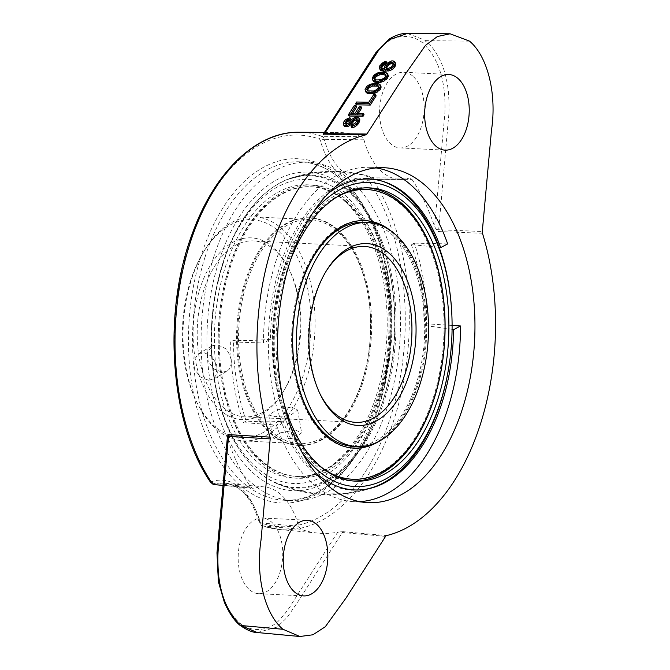 <?xml version="1.0" encoding="UTF-8"?>
<svg xmlns="http://www.w3.org/2000/svg" width="670" height="670" viewBox="0 0 670 670"><rect width="100%" height="100%" fill="white"/><g stroke="black" fill="none" stroke-linecap="round" stroke-linejoin="round"><path stroke-width="0.5" stroke-dasharray="3.35 2.51" d="M301.592 451.647A152.207 89.412 -87.2 0 1 284.08 268.285A152.207 89.412 -87.2 0 1 313.51 211.929M290.889 259.148A146.797 86.237 92.8 0 0 283.77 402.419M365.837 489.251A156.026 91.656 -87.2 0 1 282.522 424.772A156.026 91.656 -87.2 0 1 279.851 266.509A156.026 91.656 -87.2 0 1 381.171 180.883M451.957 317.53A156.026 91.656 -87.2 0 1 449.83 360.301M383.408 399.462A156.026 91.656 -87.2 0 1 274.491 482.191A156.026 91.656 -87.2 0 1 211.301 348.434A156.026 91.656 -87.2 0 1 213.429 305.671A156.026 91.656 -87.2 0 1 289.591 178.84A156.026 91.656 -87.2 0 1 378.558 235.832A156.026 91.656 -87.2 0 1 383.408 399.462M379.178 397.687A152.207 89.412 -87.2 0 1 280.671 481.311A152.207 89.412 -87.2 0 1 211.285 347.914A152.207 89.412 -87.2 0 1 213.362 306.19A152.207 89.412 -87.2 0 1 332.689 186.561A152.207 89.412 -87.2 0 1 379.178 397.687M225.17 267.573A146.797 86.237 -87.2 0 1 308.074 184.836A146.797 86.237 -87.2 0 1 342.663 199.409A146.797 86.237 -87.2 0 1 383.483 366.306A146.797 86.237 -87.2 0 1 293.493 478.07A146.797 86.237 -87.2 0 1 225.17 267.573M346.465 199.601A146.797 86.237 -87.2 0 1 387.277 366.49A146.797 86.237 -87.2 0 1 297.287 478.254A146.797 86.237 -87.2 0 1 218.445 327.354A146.797 86.237 -87.2 0 1 311.868 185.02A146.797 86.237 -87.2 0 1 346.465 199.601M345.963 201.184A145.038 85.199 92.8 0 0 311.784 186.779A145.038 85.199 92.8 0 0 219.484 327.404A145.038 85.199 92.8 0 0 297.371 476.496A145.038 85.199 92.8 0 0 386.288 366.071A145.038 85.199 92.8 0 0 345.963 201.184M337.077 229.173A113.917 66.925 -87.2 0 1 368.751 358.685A113.917 66.925 -87.2 0 1 298.921 445.416A113.917 66.925 -87.2 0 1 237.741 328.317A113.917 66.925 -87.2 0 1 310.235 217.867A113.917 66.925 -87.2 0 1 337.077 229.173M336.575 230.765A112.15 65.886 92.8 0 0 310.151 219.626A112.15 65.886 92.8 0 0 238.771 328.367A112.15 65.886 92.8 0 0 299.004 443.657A112.15 65.886 92.8 0 0 367.763 358.266A112.15 65.886 92.8 0 0 336.575 230.765M281.048 228.001A112.15 65.886 -87.2 0 1 312.237 355.502A112.15 65.886 -87.2 0 1 243.478 440.894A112.15 65.886 -87.2 0 1 197.449 403.541A112.15 65.886 -87.2 0 1 191.285 280.068A112.15 65.886 -87.2 0 1 205.112 249.458A112.15 65.886 -87.2 0 1 254.617 216.862A112.15 65.886 -87.2 0 1 281.048 228.001M295.353 429.981L280.211 432.87L272.682 437.853L278.737 439.62L294.138 438.188L301.609 432.879L295.353 429.981M208.437 380.225L200.297 376.942L194.501 369.187L193.873 360.125L198.58 353.735L203.672 352.521L211.385 356.046L216.569 364.162L217.34 373.131L213.311 379.128L208.437 380.225M190.422 281.233A109.218 64.161 -87.2 0 1 203.889 251.426A109.218 64.161 -87.2 0 1 295.453 253.168A109.218 64.161 -87.2 0 1 287.706 408.817A109.218 64.161 -87.2 0 1 196.427 401.472A109.218 64.161 -87.2 0 1 190.422 281.233M293.56 368.366A91.011 53.466 92.8 0 0 288.552 268.168A91.011 53.466 92.8 0 0 212.482 262.045A91.011 53.466 92.8 0 0 206.033 391.749A91.011 53.466 92.8 0 0 282.338 393.206A91.011 53.466 92.8 0 0 293.56 368.366M294.415 367.202A88.08 51.741 92.8 0 0 289.574 270.236A88.08 51.741 92.8 0 0 253.428 240.907A88.08 51.741 92.8 0 0 197.374 326.307A88.08 51.741 92.8 0 0 244.676 416.849A88.08 51.741 92.8 0 0 283.561 391.247A88.08 51.741 92.8 0 0 294.415 367.202M320.092 394.06A88.08 51.741 -87.2 0 1 319.582 393.039A88.08 51.741 -87.2 0 1 325.603 272.028A88.08 51.741 -87.2 0 1 326.206 271.065M222.214 372.235L227.063 371.155L229.324 369.128C232.691 362.88 231.519 356.113 225.823 348.81L217.448 344.531L212.331 345.762L207.533 352.202L208.136 361.281L214.006 368.986L222.214 372.235M291.4 407.008L297.681 410.065L290.219 415.425L274.784 416.648L268.754 415.04L276.291 410.099L291.4 407.008M336.131 229.132A113.917 66.925 -87.2 0 1 367.805 358.634A113.917 66.925 -87.2 0 1 297.974 445.366A113.917 66.925 -87.2 0 1 236.795 328.267A113.917 66.925 -87.2 0 1 309.289 217.817A113.917 66.925 -87.2 0 1 336.131 229.132M345.008 201.142A145.038 85.199 -87.2 0 1 385.342 366.029A145.038 85.199 -87.2 0 1 296.425 476.445A145.038 85.199 -87.2 0 1 218.529 327.362A145.038 85.199 -87.2 0 1 310.83 186.737A145.038 85.199 -87.2 0 1 345.008 201.142M367.872 187.843A146.797 86.237 92.8 0 0 365.971 187.717A146.797 86.237 92.8 0 0 272.548 330.042A146.797 86.237 92.8 0 0 351.39 480.943A146.797 86.237 92.8 0 0 353.291 481.001M365.887 189.476A145.038 85.199 -87.2 0 1 400.065 203.873A145.038 85.199 -87.2 0 1 440.391 368.768A145.038 85.199 -87.2 0 1 351.482 479.184M330.302 473.464A145.038 85.199 -87.2 0 1 273.586 330.101A145.038 85.199 -87.2 0 1 344.246 193.069M364.815 220.581A113.917 66.925 92.8 0 0 364.338 220.556A113.917 66.925 92.8 0 0 294.507 307.287A113.917 66.925 92.8 0 0 326.181 436.79A113.917 66.925 92.8 0 0 353.023 448.104A113.917 66.925 92.8 0 0 353.5 448.121M373.232 443.909A113.917 66.925 92.8 0 0 425.517 337.655A113.917 66.925 92.8 0 0 384.036 226.736M364.254 222.314A112.15 65.886 -87.2 0 1 424.487 337.605A112.15 65.886 -87.2 0 1 353.115 446.346M336.734 197.122A145.038 85.199 92.8 0 0 274.533 330.142A145.038 85.199 92.8 0 0 323.225 468.682M379.898 440.818A113.917 66.925 92.8 0 0 426.472 337.697A113.917 66.925 92.8 0 0 390.359 230.472M213.521 257.732A169.401 99.52 92.8 0 0 292.371 500.641A169.401 99.52 92.8 0 0 400.174 336.39A169.401 99.52 92.8 0 0 309.197 162.257A169.401 99.52 92.8 0 0 213.521 257.732M218.654 262.062A159.452 93.666 92.8 0 0 233.637 448.925A159.452 93.666 92.8 0 0 344.38 468.255A159.452 93.666 92.8 0 0 357.738 199.652A159.452 93.666 92.8 0 0 218.654 262.062M340.486 531.863L343.316 531.712L342.337 532.508A2.94 1.658 32.7 0 1 340.486 531.863L337.68 532.206A200.632 117.861 -87.2 0 1 318.208 533.136A200.632 117.861 -87.2 0 1 300.939 529.3L262.665 525.875A198.948 116.873 92.8 0 0 279.315 529.509A198.948 116.873 92.8 0 0 398.466 404.437A198.948 116.873 92.8 0 0 372.629 179.233A5.871 3.425 91.5 0 0 370.451 177.852A5.871 3.425 91.5 0 0 369.807 177.952L409.11 178.094A72.821 42.779 -87.2 0 1 400.643 179.46A72.821 42.779 -87.2 0 1 363.978 139.812L361.708 136.747L321.985 136.286A198.948 116.873 92.8 0 0 299.071 132.233M369.145 181.361A2.931 1.725 92.8 0 0 367.738 180.716A77.444 45.493 -87.2 0 1 320.386 140.558A2.931 1.725 92.8 0 0 319.255 139.042A196.017 115.148 92.8 0 0 188.898 245.605A196.017 115.148 92.8 0 0 210.832 480.826A2.931 1.725 92.8 0 0 212.239 481.462A77.444 45.493 -87.2 0 1 259.675 521.386A2.931 1.725 92.8 0 0 260.806 522.885A196.017 115.148 92.8 0 0 390.828 416.204A196.017 115.148 92.8 0 0 369.145 181.361A2.94 1.859 -33.6 0 1 372.629 179.233L411.95 179.359L409.11 178.094L409.797 177.986L370.435 177.852M411.95 179.359A200.632 117.861 -87.2 0 1 434.612 226.628L436.363 229.634L438.532 231.56L482.459 233.269M343.316 531.712L386.557 535.59M323.325 134.134L324.632 133.715A200.632 117.861 -87.2 0 1 338.132 132.493A200.632 117.861 -87.2 0 1 361.708 136.747M211.938 483.187L250.614 486.948A200.632 117.861 -87.2 0 1 227.7 439.294L227.448 436.363M324.632 133.715L369.907 63.148C372.654 58.156 376.9 52.536 382.645 46.272C387.838 39.522 406.062 29.639 423.08 43.19C440.073 59.948 443.004 80.903 444.453 92.636C445.207 103.775 445.173 112.635 444.352 119.21L434.612 226.628M412.661 76.012A37.872 22.252 92.8 0 0 403.742 72.251A37.872 22.252 92.8 0 0 379.639 108.976A37.872 22.252 92.8 0 0 399.973 147.911A37.872 22.252 92.8 0 0 423.197 119.076A37.872 22.252 92.8 0 0 412.661 76.012M337.68 532.206L292.405 602.774C289.658 607.765 285.412 613.385 279.666 619.649C274.466 626.4 256.258 636.291 239.232 622.731C222.231 605.956 219.316 585.027 217.859 573.302C217.105 562.163 217.139 553.303 217.959 546.72L227.7 439.294M250.614 486.948L252.573 488.296L253.461 488.195A72.821 42.779 -87.2 0 1 264.223 486.897A72.821 42.779 -87.2 0 1 298.669 526.243L300.939 529.3M249.65 589.902A37.872 22.252 92.8 0 0 258.57 593.67A37.872 22.252 92.8 0 0 282.673 556.946A37.872 22.252 92.8 0 0 262.339 518.01A37.872 22.252 92.8 0 0 239.115 546.846A37.872 22.252 92.8 0 0 249.65 589.902M376.172 167.944A167.349 98.314 92.8 0 0 369.07 167.307A167.349 98.314 92.8 0 0 263.461 343.015L230.664 341.876A166.629 97.887 92.8 0 0 243.344 422.577L246.233 421.02C257.163 421.916 269.516 422.025 283.293 421.346L276.358 425.082L243.344 422.577M276.358 425.082A167.349 98.314 92.8 0 0 352.445 501.562A167.349 98.314 92.8 0 0 359.581 501.629M452.099 325.427L426.899 323.803A166.629 97.887 92.8 0 0 414.228 243.109L411.33 244.667L439.135 247.305M447.652 243.905L414.228 243.109M452.082 329.305L424.001 325.36L426.899 323.803M329.003 192.759A155.616 91.413 -87.2 0 0 270.404 339.288L263.461 343.015M315.101 472.258A155.616 91.413 -87.2 0 1 283.293 421.346M270.404 339.288C256.702 340.419 244.416 340.762 233.562 340.318L230.664 341.876M411.33 244.667A161.721 95.006 -87.2 0 1 424.001 325.36M246.233 421.02A161.721 95.006 -87.2 0 1 233.562 340.318M223.16 263.436A156.638 92.025 92.8 0 0 275.864 483.137A156.638 92.025 92.8 0 0 346.675 465.993A156.638 92.025 92.8 0 0 359.798 202.122A156.638 92.025 92.8 0 0 348.542 190.707A156.638 92.025 92.8 0 0 291.065 178.036A156.638 92.025 92.8 0 0 223.16 263.436M239.651 625.043L239.232 622.731M385.577 536.377L342.337 532.508L297.673 602.112L287.154 617.422L277.02 627.12L257.23 632.53M407.519 33.5L426.204 40.661L423.08 43.19M469.528 41.13L426.204 40.661C443.976 58.173 446.974 80.04 448.473 92.359C449.227 103.934 449.185 113.104 448.331 119.871L438.532 231.56M436.363 229.634L482.291 231.502M367.369 90.358L368.601 92.15L374.262 92.259L376.708 91.271L378.902 89.252L379.421 87.971L378.751 86.665L379.421 87.971M374.564 79.144L375.795 80.944L381.456 81.053L383.893 80.065L386.096 78.038L386.615 76.765L385.945 75.459M344.447 126.513L343.97 124.436L345.142 122.141L347.805 119.871L350.544 118.892M351.834 127.677L352.814 126.153L356.214 124.151L357.872 121.086L357.194 119.779M345.98 123.95L346.022 124.989L348.408 125.039L353.626 119.721L356.993 118.238L359.346 118.799M352.629 113.28L351.834 114.528L355.703 114.604L359.958 107.979L361.741 108.012M349.062 116.027L354.949 106.848L356.733 106.882M358.291 113.389L357.495 114.637L364.045 114.754M356.256 104.813L357.236 103.289L369.455 103.515L374.354 95.869L376.146 95.902M366.189 92.627L365.711 90.55L366.389 89.018L370.77 85.492L374.999 84.537L377.679 84.588L380.602 85.676M373.383 81.413L372.905 79.345L373.584 77.804L377.955 74.278L384.873 73.373L387.788 74.462M382.26 69.462L381.582 68.181L382.26 69.462L385.208 70.032L384.999 68.482L386.33 65.928L390.543 62.653L393.851 62.201L395.719 63.524M380.007 69.672L380.451 67.109L382.218 64.823L386.674 62.578M393.466 63.742L394.035 64.27L393.357 62.988M386.649 68.256L387.026 69.546L387.754 69.822L390.928 69.111L392.804 67.595L393.943 65.811L394.035 64.27M343.911 125.466L343.233 124.193M343.97 124.436L343.291 123.163M344.321 123.414L343.651 122.133M345.142 122.141L344.464 120.86M346.256 120.868L345.586 119.595M347.805 119.871L347.127 118.59M349.489 119.126L348.81 117.853M346.022 124.989L345.352 123.716M346.75 125.265L346.08 123.983M347.345 125.273L346.675 124M348.408 125.039L347.73 123.757M349.489 124.285L348.819 123.004M350.284 123.523L349.606 122.25M351.264 121.999L350.586 120.717M352.378 120.726L351.708 119.453M353.626 119.721L352.956 118.439M355.469 118.724L354.798 117.443M356.993 118.238L356.323 116.957M358.484 118.263L357.805 116.99M352.814 126.153L352.144 124.871M353.877 125.91L353.199 124.637M355.259 125.164L354.589 123.891M356.214 124.151L355.536 122.878M357.52 122.116L356.842 120.835M357.872 121.086L357.202 119.813M357.772 120.315L357.093 119.034M351.834 114.528L351.155 113.255M355.703 114.604L355.033 113.322M359.958 107.979L359.279 106.698M357.495 114.637L356.817 113.356M354.949 106.848L354.279 105.575M357.236 103.289L356.566 102.008M369.455 103.515L368.776 102.242M374.354 95.869L373.684 94.596M368.601 92.15L367.93 90.877M370.225 92.443L369.555 91.162M372.311 92.477L371.641 91.204M374.262 92.259L373.592 90.986M376.708 91.271L376.029 89.998M377.788 90.517L377.118 89.244M378.902 89.252L378.232 87.979M379.321 87.201L378.651 85.919M367.47 91.103L366.791 89.822M365.786 91.84L365.116 90.567M365.711 90.55L365.033 89.278M366.389 89.018L365.72 87.745M367.671 87.494L367.001 86.221M369.379 86.237L368.709 84.964M370.77 85.492L370.091 84.211M372.286 85.006L371.616 83.725M373.341 84.763L372.671 83.49M374.999 84.537L374.321 83.264M377.679 84.588L377.001 83.315M379.002 84.872L378.332 83.591M379.731 85.14L379.061 83.867M372.981 80.635L372.302 79.353M372.905 79.345L372.227 78.063M373.584 77.804L372.914 76.531M374.865 76.288L374.195 75.007M376.574 75.023L375.904 73.75M377.955 74.278L377.285 73.005M379.48 73.792L378.801 72.519M380.535 73.549L379.865 72.276M382.185 73.323L381.515 72.05M384.873 73.373L384.195 72.1M386.196 73.658L385.526 72.385M386.925 73.934L386.255 72.653M374.664 79.889L373.986 78.616M375.795 80.944L375.125 79.663M377.419 81.229L376.749 79.956M379.505 81.271L378.835 79.998M381.456 81.053L380.786 79.772M383.893 80.065L383.223 78.784M384.982 79.311L384.312 78.03M386.096 78.038L385.426 76.765M386.615 76.765L385.945 75.484M386.515 75.986L385.836 74.713M379.932 68.382L379.262 67.109M380.451 67.109L379.781 65.828M381.104 66.087L380.434 64.814M382.218 64.823L381.548 63.541M383.935 63.566L383.257 62.285M385.61 62.821L384.94 61.54M381.691 68.935L381.021 67.662M382.989 69.73L382.319 68.457M384.614 70.023L383.935 68.742M385.208 70.032L384.538 68.75M384.999 68.482L384.32 67.201M385.518 67.201L384.848 65.928M386.33 65.928L385.66 64.655M387.453 64.663L386.774 63.382M389.161 63.399L388.491 62.126M390.543 62.653L389.873 61.38M392.36 62.168L391.69 60.895M393.851 62.201L393.181 60.92M395.015 62.737L394.337 61.464M386.757 69.027L387.026 69.546M387.754 69.822L387.084 68.541M388.65 69.839L387.972 68.558M389.706 69.596L389.036 68.323M390.928 69.111L390.25 67.829M392.017 68.357L391.339 67.075M392.804 67.595L392.126 66.322M393.943 65.811L393.273 64.538M394.136 65.04L393.466 63.767M363.978 139.812L324.247 139.31A5.871 3.392 91.7 0 0 321.985 136.286A2.94 2.337 -70.6 0 0 319.255 139.042M213.923 484.552A5.871 3.467 94.2 0 0 214.76 484.46L253.461 488.195M298.669 526.243L260.396 522.868A5.871 3.501 94 0 0 262.665 525.875A2.94 2.345 109.1 0 1 262.221 525.783C260.932 525.514 259.935 524.35 259.223 522.29A2.94 1.172 164.5 0 1 259.675 521.386M204.978 257.305A169.401 99.52 -87.2 0 1 300.654 161.83A169.401 99.52 -87.2 0 1 391.632 335.972A169.401 99.52 -87.2 0 1 283.82 500.222A169.401 99.52 -87.2 0 1 204.978 257.305M201.092 255.915A172.341 101.245 92.8 0 0 291.668 502.651A172.341 101.245 92.8 0 0 376.833 234.157A172.341 101.245 92.8 0 0 201.092 255.915M400.643 179.46L361.582 179.208A74.504 43.768 -87.2 0 0 369.807 177.952A2.94 2.32 -107.4 0 0 369.237 178.036L370.46 177.852M369.203 178.044A2.94 2.32 -107.4 0 0 367.738 180.716M369.237 178.036L361.582 179.208A74.504 43.768 -87.2 0 1 324.247 139.31A2.94 1.164 -15.4 0 0 320.386 140.558M210.757 482.568A2.94 1.859 146.3 0 1 210.832 480.826M264.223 486.897L225.329 483.271A74.504 43.768 -87.2 0 0 214.76 484.46A2.94 2.32 72.3 0 1 212.239 481.462M225.329 483.271A74.504 43.768 -87.2 0 1 260.396 522.868A2.94 1.172 164.5 0 1 259.223 522.29C251.727 498.237 240.429 485.231 225.329 483.271M262.188 525.766A2.94 2.345 109.1 0 1 260.806 522.885M369.086 488.614L345.402 493.556L321.206 494.117L297.312 490.289L274.516 482.199M289.599 178.84L313.083 173.053L337.245 171.612L361.264 174.577L384.346 181.838M211.285 347.914L211.301 348.434M213.362 306.19L213.429 305.671M311.868 185.02L308.074 184.836M297.287 478.254L293.493 478.07M310.151 219.626L254.617 216.862M299.004 443.657L243.478 440.894M196.427 401.472L197.449 403.541M203.889 251.426L205.112 249.458M289.574 270.236L288.552 268.168M283.561 391.247L282.338 393.206M364.48 246.434L253.428 240.907M355.728 422.368L244.676 416.849M213.311 379.128L227.063 371.155M198.58 353.735L212.331 345.762M268.754 415.048L272.682 437.862M297.689 410.065L301.609 432.879M319.582 393.039L320.603 395.107M325.603 272.028L326.826 270.069M310.235 217.867L309.289 217.817M298.921 445.416L297.974 445.366M311.784 186.779L310.83 186.737M297.371 476.496L296.425 476.445M351.39 480.943L355.184 481.135M365.971 187.717L369.773 187.902M353.023 448.104L353.969 448.155M364.338 220.556L365.292 220.606M309.197 162.257L300.654 161.83C344.933 162.324 385.351 223.529 390.049 301.006C399.689 402.972 342.471 507.215 283.82 500.222L292.371 500.641M262.221 525.783L279.315 529.509L318.208 533.136M324.431 132.4L338.132 132.493M258.57 593.67L303.661 595.906M262.339 518.01L307.421 520.255M352.445 501.562L366.666 502.575M369.07 167.307L383.324 167.701M275.889 483.145C309.13 497.408 342.772 498.463 376.833 486.311M291.065 178.036C325.553 167.14 359.145 169.435 391.824 184.903M359.798 202.122L357.738 199.652M346.675 465.993L344.38 468.255M399.973 147.911L445.064 150.147M403.742 72.251L448.825 74.496M222.951 485.423L252.573 488.296"/><path stroke-width="1" d="M313.51 211.929A152.207 89.412 -87.2 0 1 403.047 195.313A152.207 89.412 -87.2 0 1 451.974 318.057A152.207 89.412 -87.2 0 1 449.905 359.773A152.207 89.412 -87.2 0 1 389.036 477.057A152.207 89.412 -87.2 0 1 301.592 451.647M283.77 402.419A146.797 86.237 92.8 0 0 355.184 481.135A146.797 86.237 92.8 0 0 445.181 369.371A146.797 86.237 92.8 0 0 404.362 202.482A146.797 86.237 92.8 0 0 369.773 187.902A146.797 86.237 92.8 0 0 290.889 259.148M330.478 435.391A112.15 65.886 92.8 0 0 356.909 446.53A112.15 65.886 92.8 0 0 428.281 337.789A112.15 65.886 92.8 0 0 368.048 222.507A112.15 65.886 92.8 0 0 299.297 307.89A112.15 65.886 92.8 0 0 330.478 435.391M409.362 374.128A91.011 53.466 -87.2 0 1 320.603 395.107A91.011 53.466 -87.2 0 1 326.826 270.069A91.011 53.466 -87.2 0 1 395.945 260.454A91.011 53.466 -87.2 0 1 409.362 374.128M449.905 359.773L449.83 360.301A156.026 91.656 -87.2 0 1 440.584 402.302A156.026 91.656 -87.2 0 1 373.659 487.132A156.026 91.656 -87.2 0 1 365.837 489.251M381.171 180.883A156.026 91.656 -87.2 0 1 388.759 183.773A156.026 91.656 -87.2 0 1 451.957 317.53L451.974 318.057M326.206 271.065A88.08 51.741 -87.2 0 1 364.48 246.434A88.08 51.741 -87.2 0 1 405.476 372.729A88.08 51.741 -87.2 0 1 355.728 422.368A88.08 51.741 -87.2 0 1 320.092 394.06M353.291 481.001A146.797 86.237 92.8 0 0 441.656 367.612A146.797 86.237 92.8 0 0 400.568 202.29A146.797 86.237 92.8 0 0 367.872 187.843M323.225 468.682A145.038 85.199 92.8 0 0 352.428 479.234L351.482 479.184A145.038 85.199 -87.2 0 1 330.302 473.464M344.246 193.069A145.038 85.199 -87.2 0 1 365.887 189.476L366.833 189.518A145.038 85.199 92.8 0 0 336.734 197.122M353.5 448.121A113.917 66.925 92.8 0 0 373.232 443.909M384.036 226.736A113.917 66.925 92.8 0 0 364.815 220.581M356.909 446.53L353.115 446.346A112.15 65.886 -87.2 0 1 326.684 435.207A112.15 65.886 -87.2 0 1 295.495 307.706A112.15 65.886 -87.2 0 1 364.254 222.314L368.048 222.507M352.428 479.234A145.038 85.199 92.8 0 0 441.337 368.81A145.038 85.199 92.8 0 0 401.012 203.923A145.038 85.199 92.8 0 0 366.833 189.518M390.359 230.472A113.917 66.925 92.8 0 0 365.292 220.606A113.917 66.925 92.8 0 0 295.453 307.329A113.917 66.925 92.8 0 0 327.128 436.84A113.917 66.925 92.8 0 0 353.969 448.155A113.917 66.925 92.8 0 0 379.898 440.818M323.568 134.436L324.556 133.64A2.94 1.658 -147.3 0 0 323.325 134.134L365.929 134.821A202.583 119.009 92.8 0 0 270.027 437.142A2.931 1.725 -87.2 0 1 270.194 438.9L261.007 540.179C255.63 575.162 264.24 613.603 282.958 629.272L299.9 636.5L312.923 634.775L325.293 626.743L346.022 598.025L385.577 536.377A2.931 1.725 -87.2 0 1 386.557 535.59A202.583 119.009 92.8 0 0 482.459 233.269A2.931 1.725 -87.2 0 1 482.291 231.502L491.479 130.223C496.855 95.249 488.246 56.799 469.528 41.13L450.098 33.785L407.519 33.5M239.667 625.051C234.207 620.546 229.107 612.966 224.366 602.322L218.37 581.677L216.971 552.876L227.448 436.363L228.361 434.587L270.027 437.142M450.098 33.785L437.418 36.515L425.534 45.309L405.517 73.851L366.909 134.025L324.556 133.64L379.245 49.337L388.717 39.865L407.234 33.5C401.908 33.157 395.928 34.991 389.295 39.019L375.811 52.696L323.35 134.101M294.733 592.146A37.872 22.252 -87.2 0 1 284.206 549.09A37.872 22.252 -87.2 0 1 307.421 520.255A37.872 22.252 -87.2 0 1 327.764 559.19A37.872 22.252 -87.2 0 1 303.661 595.906A37.872 22.252 -87.2 0 1 294.733 592.146M366.909 134.025A2.931 1.725 -87.2 0 1 365.929 134.821M457.752 78.256A37.872 22.252 -87.2 0 1 468.28 121.312A37.872 22.252 -87.2 0 1 445.064 150.147A37.872 22.252 -87.2 0 1 424.721 111.22A37.872 22.252 -87.2 0 1 448.825 74.496A37.872 22.252 -87.2 0 1 457.752 78.256M424.077 184.401A167.659 98.49 -87.2 0 1 474.963 326.659A167.659 98.49 -87.2 0 1 366.666 502.575A167.659 98.49 -87.2 0 1 277.874 330.31A167.659 98.49 -87.2 0 1 383.324 167.701A167.659 98.49 -87.2 0 1 424.077 184.401M359.581 501.629A167.349 98.314 92.8 0 0 460.541 325.972L452.099 325.427M329.003 192.759A155.616 91.413 -87.2 0 1 391.824 184.903A155.616 91.413 -87.2 0 1 406.405 194.526A155.616 91.413 -87.2 0 1 440.718 247.64L447.652 243.905A167.349 98.314 92.8 0 0 376.172 167.944M452.082 329.305L453.607 329.707L460.541 325.972M453.607 329.707A155.616 91.413 -87.2 0 1 376.833 486.311A155.616 91.413 -87.2 0 1 315.101 472.258M439.135 247.305L440.718 247.64M270.194 438.9L228.529 436.363L228.361 434.587M299.9 636.5L257.221 632.53L240.689 625.487L282.958 629.272M239.651 625.043L240.689 625.487C223.319 608.435 220.12 587.087 218.521 574.768C217.675 563.101 217.658 553.99 218.47 547.432L228.529 436.363L227.448 436.363M378.751 86.698L377.512 84.872L371.85 84.763L369.413 85.752L367.21 87.77L366.791 89.822L367.93 90.877L373.592 90.986L376.029 89.998L378.232 87.979L378.751 86.698L378.19 86.145L372.528 86.036L368.994 87.778L367.369 90.358M385.945 75.459L383.751 74.646L379.714 74.831L376.188 76.564L374.564 79.144M345.477 126.789L344.447 126.513L343.233 124.193L343.651 122.133L345.586 119.595L349.866 117.61L345.435 122.166L345.352 123.716L346.675 124L348.819 123.004L351.708 119.453L354.798 117.443L356.323 116.957L358.676 117.518L359.212 118.556L358.634 120.868L356.214 124.176L354.497 125.432L351.164 126.404L352.144 124.871L355.536 122.878L357.202 119.813L356.306 119.771L354.003 121.019L351.114 124.57L348.023 126.58L345.477 126.789L344.799 125.508L343.777 125.231M358.676 117.518L359.824 120.868L357.998 124.184L355.175 126.714L353.191 127.451L351.834 127.677L351.164 126.404M349.866 117.61L350.544 118.892L349.564 120.416L347.094 121.915L345.98 123.95M356.063 105.609L351.155 113.255L355.033 113.322L359.279 106.698L361.071 106.731L356.817 113.356L363.375 113.481L362.395 115.014L348.392 114.746L354.279 105.575L356.063 105.609L356.733 106.882L352.629 113.28M363.375 113.481L364.045 114.754L363.065 116.287L349.062 116.027L348.392 114.746M361.071 106.731L361.741 108.012L358.291 113.389M375.468 94.629L376.146 95.902L370.259 105.073L356.256 104.813L355.586 103.54L356.566 102.008L368.776 102.242L373.684 94.596L375.468 94.629L369.589 103.8L355.586 103.54M379.923 84.395L381.004 86.455L380.392 89.278L376.021 92.812L371.791 93.758L367.788 93.423L366.189 92.627L365.033 89.278L367.001 86.221L370.091 84.211L377.001 83.315L379.923 84.395L380.409 86.472L378.441 89.529L376.733 90.785L371.121 92.485L368.441 92.435L365.519 91.346M387.118 73.189L388.198 75.241L387.587 78.072L383.215 81.598L378.986 82.552L374.974 82.217L373.383 81.413L372.227 78.063L374.195 75.007L377.285 73.005L384.195 72.1L387.118 73.189L387.595 75.258L385.635 78.315L383.927 79.571L378.316 81.271L375.627 81.221L372.713 80.14M385.995 61.305L386.674 62.578L385.853 63.859L382.763 65.861L381.582 68.156L384.538 68.75L384.848 65.928L386.774 63.382L391.69 60.895L393.181 60.92L395.04 62.251L395.719 63.524L395.275 66.096L393.34 68.633L389.948 70.635L383.793 71.296L380.711 70.459L379.337 68.399L379.781 65.828L383.257 62.285L385.995 61.305L381.104 66.112L381.691 68.935M392.796 62.469L390.116 62.419L387.319 64.429L386.171 66.204L386.079 67.754L387.972 68.558L391.339 67.075L393.466 63.767L392.796 62.469L393.466 63.734L390.786 63.692L388.776 64.94L386.841 67.486L386.757 69.027M349.564 120.416L348.886 119.143M348.802 120.659L348.132 119.386M347.881 121.161L347.202 119.88M347.094 121.915L346.415 120.642M346.114 123.448L345.435 122.166M345.728 123.858L345.243 122.937M359.882 119.838L359.212 118.556M359.824 120.868L359.154 119.595M359.304 122.149L358.634 120.868M357.998 124.184L357.328 122.911M356.884 125.458L356.214 124.176M355.175 126.714L354.497 125.432M353.191 127.451L352.521 126.169M357.202 119.813L356.532 118.506L354.413 118.984L349.196 124.302L347.345 125.298L344.799 125.508M357.194 119.779L356.532 118.506M356.306 119.771L355.636 118.489M355.092 120.265L354.413 118.984M354.003 121.019L353.325 119.737M353.048 122.032L352.378 120.751M352.068 123.556L351.398 122.283M351.114 124.57L350.444 123.297M349.866 125.583L349.196 124.302M348.023 126.58L347.345 125.298M346.666 126.806L345.996 125.533M373.986 78.616L375.125 79.663L376.749 79.956L380.786 79.772L384.312 78.03L385.426 76.765L385.836 74.713L384.706 73.658L383.081 73.365L379.044 73.549L375.518 75.291L374.404 76.556L373.986 78.616M395.04 62.251L395.116 63.541L393.784 66.096L389.27 69.362L383.123 70.015L381.197 69.722L379.337 68.399M363.065 116.287L362.395 115.014M370.259 105.073L369.589 103.8M378.19 86.145L377.512 84.872M376.565 85.852L375.887 84.579M374.48 85.819L373.801 84.537M372.528 86.036L371.85 84.763M370.083 87.025L369.413 85.752M368.994 87.778L368.324 86.497M367.88 89.043L367.21 87.77M367.361 90.324L366.691 89.051M381.004 86.455L380.326 85.182M381.079 87.745L380.409 86.472M380.392 89.278L379.722 88.005M379.12 90.802L378.441 89.529M377.403 92.058L376.733 90.785M376.021 92.812L375.351 91.53M374.505 93.298L373.827 92.016M373.441 93.532L372.771 92.259M371.791 93.758L371.121 92.485M369.111 93.708L368.441 92.435M367.788 93.423L367.11 92.15M367.051 93.155L366.381 91.882M388.198 75.241L387.52 73.968M388.273 76.539L387.595 75.258M387.587 78.072L386.917 76.79M386.314 79.596L385.635 78.315M384.597 80.852L383.927 79.571M383.215 81.598L382.545 80.325M381.699 82.083L381.021 80.81M380.635 82.326L379.965 81.045M378.986 82.552L378.316 81.271M376.305 82.502L375.627 81.221M374.974 82.217L374.304 80.944M374.245 81.949L373.575 80.668M374.555 79.119L373.885 77.837M385.376 74.931L384.706 73.658M383.751 74.646L383.081 73.365M381.666 74.605L380.996 73.332M379.714 74.831L379.044 73.549M377.277 75.811L376.607 74.538M376.188 76.564L375.518 75.291M375.074 77.837L374.404 76.556M385.853 63.859L385.183 62.578M384.63 64.354L383.96 63.072M383.55 65.099L382.872 63.826M382.763 65.861L382.084 64.588M381.774 67.385L381.104 66.112M381.582 68.156L380.912 66.883M395.794 64.814L395.116 63.541M395.275 66.096L394.597 64.823M394.454 67.368L393.784 66.096M393.34 68.633L392.67 67.36M391.632 69.898L390.953 68.616M389.948 70.635L389.27 69.362M388.131 71.121L387.453 69.839M385.878 71.33L385.208 70.057M383.793 71.296L383.123 70.015M381.875 71.003L381.197 69.722M380.711 70.459L380.041 69.186M386.841 67.486L386.171 66.204M386.649 68.256L385.979 66.975M386.356 68.273L386.079 67.754M392.737 63.466L392.067 62.193M391.841 63.449L391.171 62.176M390.786 63.692L390.116 62.419M389.865 64.186L389.186 62.913M388.776 64.94L388.106 63.667M387.989 65.702L387.319 64.429M324.431 132.4L299.071 132.233A198.948 116.873 92.8 0 0 184.56 262.59A198.948 116.873 92.8 0 0 211.938 483.187A5.871 3.467 94.2 0 0 213.906 484.552L222.951 485.423M211.938 483.187A2.94 1.859 146.3 0 1 210.765 482.576C169.962 423.8 161.981 312.79 192.55 232.934C214.676 171.696 256.61 131.404 299.071 132.233M373.659 487.132L369.086 488.614M384.346 181.838L388.751 183.764M257.221 632.53C252.548 632.53 246.728 630.06 239.759 625.135M213.923 484.552L210.765 482.576"/></g></svg>
